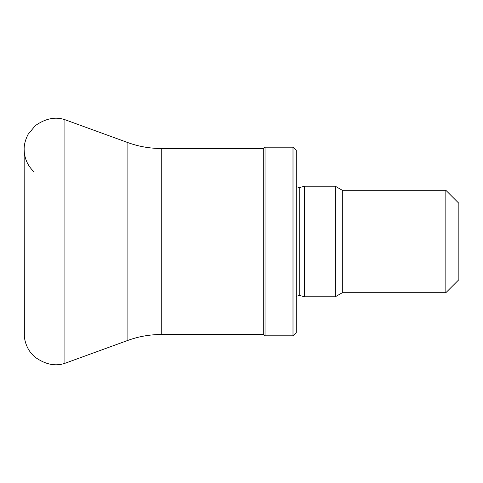 <?xml version="1.0" encoding="UTF-8"?>
<svg xmlns="http://www.w3.org/2000/svg" width="483" height="483" viewBox="0 0 483 483"><rect width="100%" height="100%" fill="white"/><g stroke="black" fill="none" stroke-linecap="round" stroke-linejoin="round"><path stroke-width="0.72" d="M293 241.5L293 147.194L265.034 147.194L265.034 335.806L293 335.806L293 241.5M293 335.806L296.254 332.558L296.254 150.442L293 147.194M265.034 335.806L263.73 334.508L263.73 148.492L265.034 147.194M263.73 334.508L161.268 334.508L161.268 148.492C149.802 148.48 138.681 146.518 127.898 142.612L127.898 340.388L64.915 363.313L64.915 119.687C55.388 116.481 45.511 118.474 35.283 125.665L28.08 134.365C23.655 143.119 24.174 148.77 24.15 149.386L24.319 152.598C25.231 160.278 28.533 166.744 34.227 171.984M445.839 190.284L445.839 292.716L458.85 279.711L458.85 203.289L445.839 190.284L342.314 190.284L335.274 186.215L304.574 186.215L304.574 296.785L335.274 296.785L335.274 186.215M445.839 292.716L342.314 292.716L342.314 190.284M304.574 296.785L299.732 295.487L299.732 187.513L304.574 186.215M263.73 148.492L161.268 148.492M127.898 340.388C138.681 336.482 149.802 334.52 161.268 334.508M127.898 142.612L64.915 119.687M64.915 363.313C55.388 366.519 45.511 364.526 35.283 357.335C29.264 352.367 25.617 345.623 24.349 337.11L24.15 149.386M342.314 292.716L335.274 296.785M299.732 187.513L296.254 186.764M299.732 295.487L296.254 296.236"/></g></svg>
